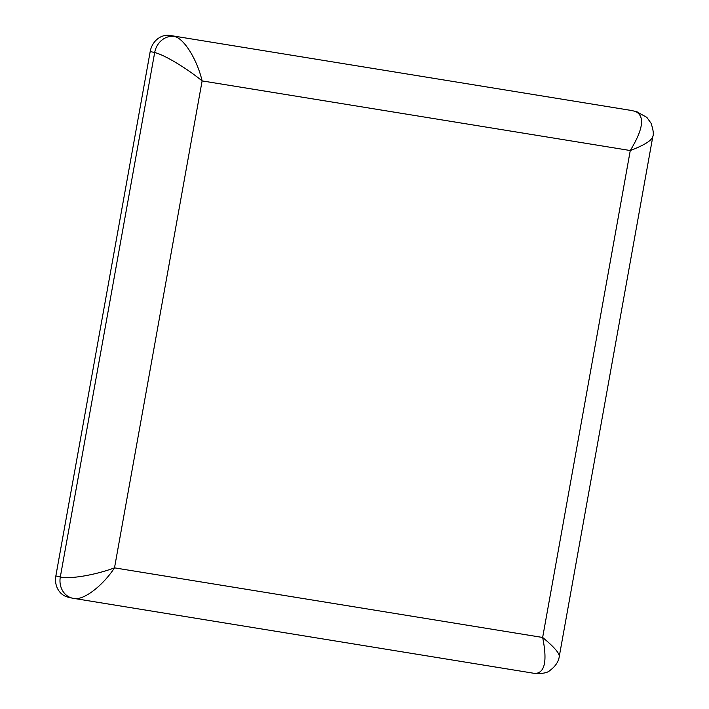 <?xml version="1.0" encoding="UTF-8"?>
<svg xmlns="http://www.w3.org/2000/svg" width="709" height="709" viewBox="0 0 709 709"><rect width="100%" height="100%" fill="white"/><g stroke="black" fill="none" stroke-linecap="round" stroke-linejoin="round"><path stroke-width="1.06" d="M637.178 111.836A19.037 16.67 103.4 0 0 636.629 111.703A19.037 16.67 103.4 0 0 636.576 111.685A19.037 16.67 103.4 0 0 635.592 111.49C645.03 116.17 643.258 129.189 630.274 150.53L542.651 637.471C547.401 660.921 544.884 672.921 535.118 673.479C542.624 673.745 547.499 672.797 549.705 670.634C555.422 666.433 558.612 661.674 559.295 656.357C559.33 652.98 553.782 646.679 542.651 637.471L114.503 567.856C95.298 575.052 69.473 579.395 60.318 576.975A19.037 16.67 103.4 0 0 72.38 598.174A19.037 16.67 103.4 0 0 72.433 598.183A19.037 16.67 103.4 0 0 72.717 598.245M559.259 656.516L652.838 136.438M73.417 598.378L74.046 598.502C83.573 600.452 102.583 586.042 114.503 567.856L202.118 80.906C197.12 59.494 183.959 38.339 174.511 36.514A19.037 16.67 103.4 0 0 154.677 52.563C163.903 54.566 186.52 68.073 202.118 80.906L630.274 150.53C644.02 145.31 651.536 140.666 652.821 136.607C653.831 134.09 653.237 129.623 651.03 123.206L646.83 117.357L636.576 111.685M55.851 575.912L150.202 51.5L154.677 52.563L60.318 576.975L55.851 575.912A19.037 16.67 103.4 0 0 67.913 597.111L72.38 598.174M636.629 111.703L632.162 110.639A19.037 16.67 103.4 0 0 631.125 110.427L170.045 35.45A19.037 16.67 103.4 0 0 150.202 51.5M631.125 110.427L170.045 35.45M72.442 598.183L535.118 673.479"/></g></svg>
